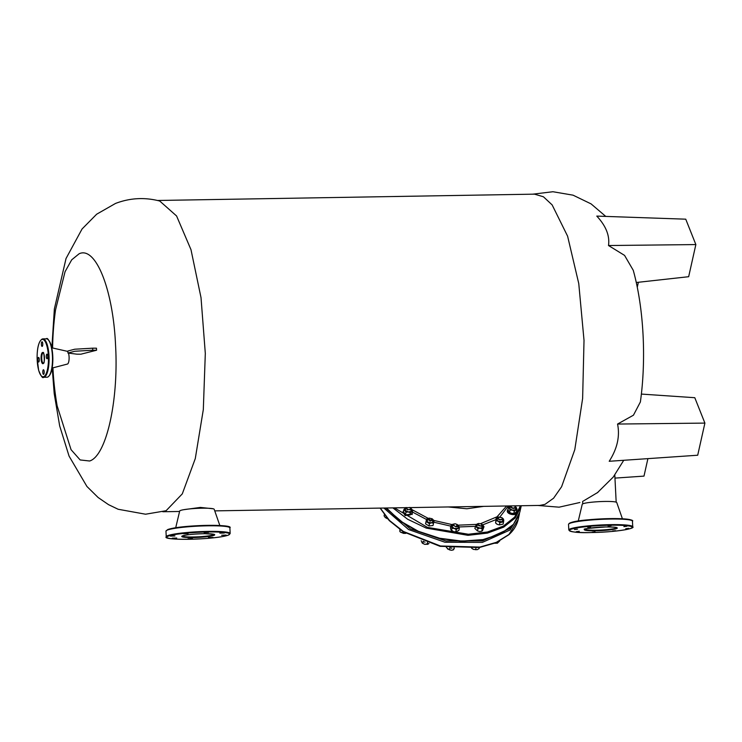 <?xml version="1.0" encoding="UTF-8"?>
<svg xmlns="http://www.w3.org/2000/svg" width="742" height="742" viewBox="0 0 742 742"><rect width="100%" height="100%" fill="white"/><g stroke="black" fill="none" stroke-linecap="round" stroke-linejoin="round"><path stroke-width="1.11" d="M221.654 535.242L226.152 535.084L221.654 535.242M208.474 537.579L212.973 537.421L208.474 537.579M188.004 538.794L192.503 538.646L188.004 538.794M172.246 538.182L176.735 538.033L172.246 538.182M170.419 536.104L174.917 535.947L170.419 536.104M183.599 533.767L188.097 533.609L183.599 533.767M219.827 533.155L224.325 533.006L219.827 533.155M204.069 532.552L208.567 532.394L204.069 532.552M175.706 527.766L179.694 511.025A17.279 1.827 -2.9 0 1 180.473 510.487A17.279 1.827 -2.9 0 1 199.246 508.279A17.279 1.827 -2.9 0 1 214.188 509.281L219.845 525.531M608.134 526.022L611.13 525.642L608.134 526.022M623.901 526.635L626.888 526.254L623.901 526.635M625.719 528.721L628.715 528.332L625.719 528.721M612.54 531.049L615.526 530.669L612.54 531.049M592.07 532.274L595.056 531.884L592.07 532.274M576.311 531.662L579.298 531.281L576.311 531.662M587.673 527.247L590.66 526.857L587.673 527.247M574.484 529.575L577.48 529.194L574.484 529.575M578.268 521.005L582.247 504.272A17.279 1.827 -2.9 0 1 604.665 501.453A17.279 1.827 -2.9 0 1 616.75 502.529L622.408 518.769M42.192 346.393A2.3 0.696 -91 0 0 42.767 343.963A2.3 0.696 -91 0 0 42.034 341.793A2.3 0.696 -91 0 0 41.96 341.812A2.3 0.696 -91 0 0 41.376 344.242A2.3 0.696 -91 0 0 42.108 346.403A2.3 0.696 -91 0 0 42.192 346.393M47.108 358.738A2.3 0.696 -91 0 0 47.683 356.308A2.3 0.696 -91 0 0 46.95 354.147A2.3 0.696 -91 0 0 46.876 354.157A2.3 0.696 -91 0 0 46.292 356.587A2.3 0.696 -91 0 0 47.024 358.748A2.3 0.696 -91 0 0 47.108 358.738M43.602 374.358A2.3 0.696 -91 0 0 44.186 371.928A2.3 0.696 -91 0 0 43.453 369.766A2.3 0.696 -91 0 0 43.37 369.776A2.3 0.696 -91 0 0 42.795 372.206A2.3 0.696 -91 0 0 43.528 374.376A2.3 0.696 -91 0 0 43.602 374.358M38.686 362.013A2.3 0.696 -91 0 0 39.27 359.582A2.3 0.696 -91 0 0 38.538 357.421A2.3 0.696 -91 0 0 38.454 357.431A2.3 0.696 -91 0 0 37.879 359.861A2.3 0.696 -91 0 0 38.612 362.022A2.3 0.696 -91 0 0 38.686 362.013M68.579 353.498A6.4 1.938 89 0 1 69.015 360A6.4 1.938 89 0 1 67.503 364.034A6.4 1.938 89 0 1 67.429 364.053A6.4 1.938 89 0 1 67.355 364.072M51.792 347.803L67.216 351.291A6.4 1.938 89 0 1 67.893 351.847M451.887 548.171L450.691 548.041M454.364 548.403L452.676 550.082M454.095 547.577L453.612 549.766L451.396 550.267L452.592 550.1M449.875 547.652L449.383 549.841L451.396 550.267L447.528 548.95M449.383 549.841L446.341 547.457M497.502 543.153L494.821 543.255L497.428 543.163L497.687 541.994M499.672 541.011L497.326 543.209M496.333 523.713L497.363 524.409L495.591 522.999L496.138 518.046L498.374 517.146M497.854 517.257L496.222 518.908L496.138 518.046M495.591 522.999L496.222 518.908L498.086 521.19L496.101 520.717M502.937 518.435L503.772 520.021L503.141 524.112L499.347 524.891L499.858 522.609L498.086 521.19L501.861 521.747L503.772 520.021L503.02 518.5M497.363 524.409L499.347 524.891M499.858 522.609L503.651 521.83M483.775 506.359L466.857 508.771L448.251 506.962M412.153 509.735L428.264 518.37M433.959 520.467L452.128 524.603M458.027 525.178L476.429 524.399M480.825 523.546L497.084 516.775L506.619 505.979M508.344 505.951L500.015 516.84M495.758 519.715L482.699 524.891M475.307 526.328L459.131 526.95M450.821 526.143L433.792 522.201M426.52 519.502L412.348 511.98M502.074 517.675L502.399 519.558C499.301 520.309 497.854 519.576 498.049 517.369L498.884 516.961M497.474 519.01L498.049 517.369M498.318 517.276L502 517.61L502.223 519.242C499.44 519.919 498.132 519.27 498.318 517.276M214.744 510.876L539.749 505.423L544.971 504.374L553.588 498.207L561.611 486.724L574.79 449.671L582.628 398.454L584.019 340.337L578.76 283.565L567.602 236.179L552.131 204.894L543.441 196.788L534.528 194.154L157.564 200.479M51.857 347.822L54.361 308.978L66.029 258.513L82.056 228.99L96.664 214.206L115.52 203.438C129.961 197.929 144.699 197.122 159.734 201.026L176.587 215.978L190.991 249.683L201.017 297.644L205.311 353.433L203.317 409.584L195.285 458.584L182.291 493.875L166.087 510.728L145.58 514.215L118.145 509.262L108.545 504.662L98.12 497.502L86.925 486.464L69.062 456.098L59.675 425.917L54.212 393.64L52.2 368.041M183.534 509.726L200.386 507.417L213.232 508.789M52.599 347.989A309.776 309.776 0 0 1 55.548 309.785L65.064 271.683L71.714 259.811L79.125 253.773C95.718 245.862 113.174 289.723 115.557 345.262C118.785 400.467 106.356 455.95 89.624 461.005L80.155 459.947L71.056 449.671L57.162 405.93A309.776 309.776 0 0 1 52.932 367.846M583.435 500.971L597.959 492.326M617.557 424.053L704.9 423.098L697.703 455.226L609.21 461.283C617.27 448.66 620.052 436.25 617.557 424.053L633.445 415.195L640.374 401.988C646.347 359.462 643.87 308.505 633.269 270.329L624.569 255.396L608.505 245.528C609.896 235.789 605.991 225.976 596.791 216.098L685.747 219.178L695.857 244.572L608.505 245.528M614.96 478.108L643.991 476.114L647.905 458.639M636.274 282.507L688.659 276.71L695.857 244.572M704.9 423.098L694.79 397.703L641.376 394.076M637.267 287.228L638.38 282.275M515.3 506.489L516.339 507.528L515.421 506.638L516.339 507.528L515.82 509.754L512.314 510.125L509.337 508.27L510.051 510.097L509.541 512.379L507.908 509.661L508.418 507.38L510.079 505.923L509.337 508.27L508.418 507.38M516.339 507.528L517.053 509.355L516.543 511.637L515.096 512.963L513.863 513.362L514.373 511.08L512.314 510.125L510.051 510.097M509.541 512.379L511.6 513.334L513.863 513.362M517.053 509.355L514.373 511.08M477.496 523.787L476.308 524.557L478.163 523.629M477.978 528.638L477.468 530.92L474.843 528.415L476.308 524.557L476.763 526.922L482.3 528.925L483.255 527.349L477.978 528.638L475.353 526.124M482.235 524.538L483.255 527.349L484.007 526.709L482.541 530.567L481.79 531.207L482.3 528.925M482.671 524.872L484.007 526.709M477.468 530.92L479.527 531.532L481.79 531.207M429.015 543.487L424.851 544.387L422.421 543.19M427.596 542.226L427.114 544.415L428.347 544.016L424.851 544.387L422.792 543.432L423.283 541.243M421.159 540.714L422.792 543.432L421.873 542.541M92.769 350.215L96.581 350.233L80.878 354.203L76.973 354.184L67.949 353.053L74.821 351.254L92.769 350.215L92.667 348.183L74.719 349.222L67.847 351.022L67.949 353.053M96.581 350.233L96.479 348.202L92.667 348.183M426.65 518.973L428.774 518.287L426.455 519.79L426.65 518.973M427.976 518.445L428.57 518.315M434.126 520.68L433.931 521.496L432.512 519.14L434.126 520.68L433.013 525.522L433.523 523.24L427.865 522.136L426.455 519.79L426.047 521.533L429.479 523.667L428.969 525.948L433.013 525.522M428.969 525.948L425.537 523.815L426.047 521.533M429.479 523.667L433.931 521.496L433.523 523.24M479.323 547.522L479.082 548.626L477.236 549.655L473.489 549.405L471.968 548.468M477.106 549.692L473.489 549.405L471.578 548.125M475.594 549.748L476.086 547.559M520.485 505.747L514.66 517.109L503.317 526.124L487.429 532.005L468.378 534.249L427.466 527.395L394.41 507.862M481.855 524.158L482.504 525.503L481.521 526.393L477.505 524.381L478.655 523.444M481.419 526.05C478.173 525.93 477.264 525.058 478.683 523.435L481.79 524.093L481.419 526.05M452.054 528.267L450.96 525.512L450.45 527.803L450.895 529.64L453.538 531.671L455.746 531.856L456.256 529.575L454.262 528.452L452.054 528.267L451.424 530.447L453.538 531.671M456.256 529.575L457.916 528.387L454.262 528.452L451.618 526.421L452.62 524.334L453.65 524.038M455.746 531.856L458.853 530.419L459.363 528.137L457.916 528.387L458.927 526.301L458.306 525.41M450.96 525.512L453.121 524.149M459.363 528.137L458.278 525.392M429.173 518.101L432.196 518.779L430.147 520.763L429.173 518.101L427.921 519.075L430.072 521.116L432.92 520.188L432.271 518.843M403.908 509.476L406.05 512.11L405.54 514.392L403.398 511.757L403.908 509.476L406.115 507.482M410.474 508.131L411.652 508.975L411.625 511.294L408.341 511.961L405.086 510.329L405.614 507.676M410.827 508.242L412.626 510.765L412.116 513.047L410.901 514.503L409.899 515.031L410.409 512.75L408.341 511.961L406.05 512.11M405.54 514.392L407.618 515.18L409.899 515.031M412.626 510.765L410.409 512.75M405.726 533.387L400.606 532.209M405.8 533.359L403.611 533.387L400.532 532.144L399.855 531.495L399.892 528.823M399.855 531.495L400.346 529.306M403.611 533.387L403.88 532.199M512.499 525.484L509.309 528.768L482.393 540.927L445.905 540.946L410.252 528.823L385.58 508.01M385.302 517.582L384.078 515.848L384.3 514.827M387.519 518.76L385.284 517.564L386.795 517.935M386.703 518.361L387.463 518.686M402.989 512.138L405.151 515.597L412.172 514.197M412.172 512.805L412.274 513.9L405.28 514.994L403.027 511.832L403.592 510.876M406.514 507.658L407.488 509.476C410.78 510.06 411.541 509.364 409.788 507.407M406.31 507.667L407.321 509.791L411.096 509.207L410.122 507.602M516.608 512.731L516.608 512.75C516.052 516.376 506.248 514.132 507.37 510.663L508.02 509.17M516.664 511.108L516.747 512.147C516.191 515.773 506.387 513.529 507.5 510.06M516.747 512.147L516.608 512.75M454.967 523.722L457.276 524.501L456.107 526.579C452.898 525.679 452.518 524.724 454.967 523.722L453 524.798L456.126 526.941L457.99 525.911L457.341 524.566M514.596 505.849L515.356 507.203C513.455 508.585 511.961 508.242 510.867 506.174L510.988 505.905M510.784 505.914L510.57 506.322C511.785 508.613 513.445 508.993 515.56 507.463L514.92 506.1M510.57 506.322L510.32 507.445M424.999 542.17L423.914 541.79M228.239 535.13A31.489 3.339 177.1 0 0 207.639 531.977A31.489 3.339 177.1 0 0 168.221 536.141A31.489 3.339 177.1 0 0 188.82 539.295A31.489 3.339 177.1 0 0 228.239 535.13M167.711 535.641A31.999 3.395 -2.9 0 1 202.956 531.532A31.999 3.395 -2.9 0 1 230.168 533.507L229.881 527.914A31.999 3.395 177.1 0 0 202.677 525.939A31.999 3.395 177.1 0 0 167.423 530.048A31.999 3.395 177.1 0 0 165.967 531.151L166.245 536.744A31.999 3.395 -2.9 0 1 167.711 535.641M167.887 529.528A31.489 3.339 -2.9 0 1 202.093 525.503A31.489 3.339 -2.9 0 1 229.324 527.33M182.272 536.049A15.999 1.697 177.1 0 0 196.37 536.902A15.999 1.697 177.1 0 0 213.455 534.871A15.999 1.697 177.1 0 0 214.16 534.435M182.495 535.9A16.509 1.753 -2.9 0 1 203.169 533.711A16.509 1.753 -2.9 0 1 213.965 535.372A16.509 1.753 -2.9 0 1 193.3 537.551A16.509 1.753 -2.9 0 1 182.495 535.9M610.202 525.225A31.489 3.339 177.1 0 0 570.784 529.38A31.489 3.339 177.1 0 0 591.383 532.543A31.489 3.339 177.1 0 0 630.802 528.378A31.489 3.339 177.1 0 0 610.202 525.225M632.731 526.755C636.052 528.749 613.328 532.311 591.365 532.543C578.389 533.006 570.867 532.153 568.808 529.992A31.999 3.395 -2.9 0 1 610.332 524.65A31.999 3.395 -2.9 0 1 632.731 526.755L632.444 521.162A31.999 3.395 177.1 0 0 610.045 519.057A31.999 3.395 177.1 0 0 568.52 524.399C569.671 520.68 590.957 519.27 609.887 518.612C629.16 518.25 634.15 520.476 632.444 521.162M569.021 523.759A31.489 3.339 -2.9 0 1 609.868 518.612M584.826 529.296A15.999 1.697 177.1 0 0 595.984 530.233A15.999 1.697 177.1 0 0 616.713 527.683M595.854 530.799A16.509 1.753 -2.9 0 1 585.058 529.148A16.509 1.753 -2.9 0 1 605.722 526.959A16.509 1.753 -2.9 0 1 616.528 528.619A16.509 1.753 -2.9 0 1 595.854 530.799M609.905 518.612A31.489 3.339 -2.9 0 1 631.887 520.578M41.84 339.521A18.689 5.658 -91 0 0 37.193 360.26A18.689 5.658 -91 0 0 43.722 376.648A18.689 5.658 -91 0 0 48.369 355.91A18.689 5.658 -91 0 0 41.84 339.521M44.232 377.149A19.199 5.806 89 0 1 43.593 377.279L47.006 377.214A19.199 5.806 -91 0 0 47.655 377.084A19.199 5.806 -91 0 0 52.469 356.856A19.199 5.806 -91 0 0 46.366 338.825L42.943 338.881A19.199 5.806 89 0 1 49.055 356.911A19.199 5.806 89 0 1 44.232 377.149M43.008 352.988A5.12 1.549 -91 0 0 41.728 358.386A5.12 1.549 -91 0 0 43.351 363.2A5.12 1.549 -91 0 0 43.361 363.2L43.37 363.19C45.179 364.461 43.741 349.501 43.184 352.96A5.12 1.549 -91 0 0 43.008 352.988M43.064 363.682A5.63 1.707 89 0 1 41.098 358.738A5.63 1.707 89 0 1 42.498 352.487A5.63 1.707 89 0 1 44.464 357.431A5.63 1.707 89 0 1 43.064 363.682M42.303 339.011A19.199 5.806 89 0 1 42.943 338.881L42.146 339.038C38.769 341.385 37.091 347.701 37.1 357.996L38.649 370.295C41.079 376.305 42.73 378.633 43.593 377.279M48.443 340.04A18.689 5.658 89 0 1 52.83 357.913A18.689 5.658 89 0 1 49.046 375.934M450.413 506.925L482.105 506.387M386.489 507.992L399.975 520.828L418.293 531.253L439.663 538.247L461.969 541.113L483.033 539.582L500.785 533.804L513.464 524.334L519.845 512.119L513.362 524.548L500.544 534.11L482.717 539.898L461.617 541.4L439.292 538.479L417.95 531.43L399.688 520.93L386.285 508.001M392.88 507.89L407.664 519.261L426.233 528.091L467.97 535.334L487.466 533.108L503.716 527.126L515.282 517.916L521.144 506.294L519.845 512.119M380.284 508.103L389.485 520.467L403.379 531.457L440.46 545.991L479.824 547.095L496.379 542.328L509.012 534.426L518.222 519.344L519.214 514.929L510.004 530.011L482.365 542.402L444.94 542.235L408.592 529.556L383.864 508.038M166.245 536.744C161.459 540.686 214.967 539.926 228.397 535.103L230.168 533.507M165.967 531.151L167.729 529.556C181.169 524.733 234.676 523.973 229.881 527.914M214.188 534.314L204.94 533.702C194.617 533.869 187.188 534.592 182.653 535.863L182.226 535.937M584.789 529.185L584.733 529.361C582.043 529 589.037 528.202 605.713 526.968C620.164 527.07 615.804 527.933 616.815 527.738L616.75 527.562M568.808 529.992L568.52 524.399M46.366 338.825C47.228 337.462 48.879 339.79 51.309 345.8L52.858 358.098C52.867 368.394 51.189 374.71 47.813 377.057L47.006 377.214M67.429 364.053L52.126 368.06M502.724 519.02L502.473 520.133M162.786 511.748L179.583 511.47M579.873 502.492L559.116 507.176L537.839 505.46M597.264 492.846L613.263 477.05L623.744 460.29M605.76 216.414L591.086 203.892L573.056 195.174L552.929 191.733L532.617 194.191M582.785 503.837L582.656 501.351M616.175 502.148L614.803 475.01M521.144 506.294L521.264 505.738M477.505 524.381L477.264 525.494M482.504 525.503L482.254 526.616M432.92 520.188L432.669 521.301M427.921 519.075L427.67 520.179M519.214 514.929L519.493 513.51M518.222 519.344C516.896 525.151 513.761 530.289 508.827 534.75L496.073 542.727L479.443 547.503L440.052 546.325L403.054 531.68L389.244 520.596L380.127 508.103M402.897 512.434L403.027 511.832M412.135 514.503L412.274 513.9M406.097 508.084L405.846 509.197M411.096 509.207L410.845 510.311M453 524.798L452.75 525.902M457.99 525.911L457.749 527.024M515.569 507.454L515.319 508.558"/></g></svg>
